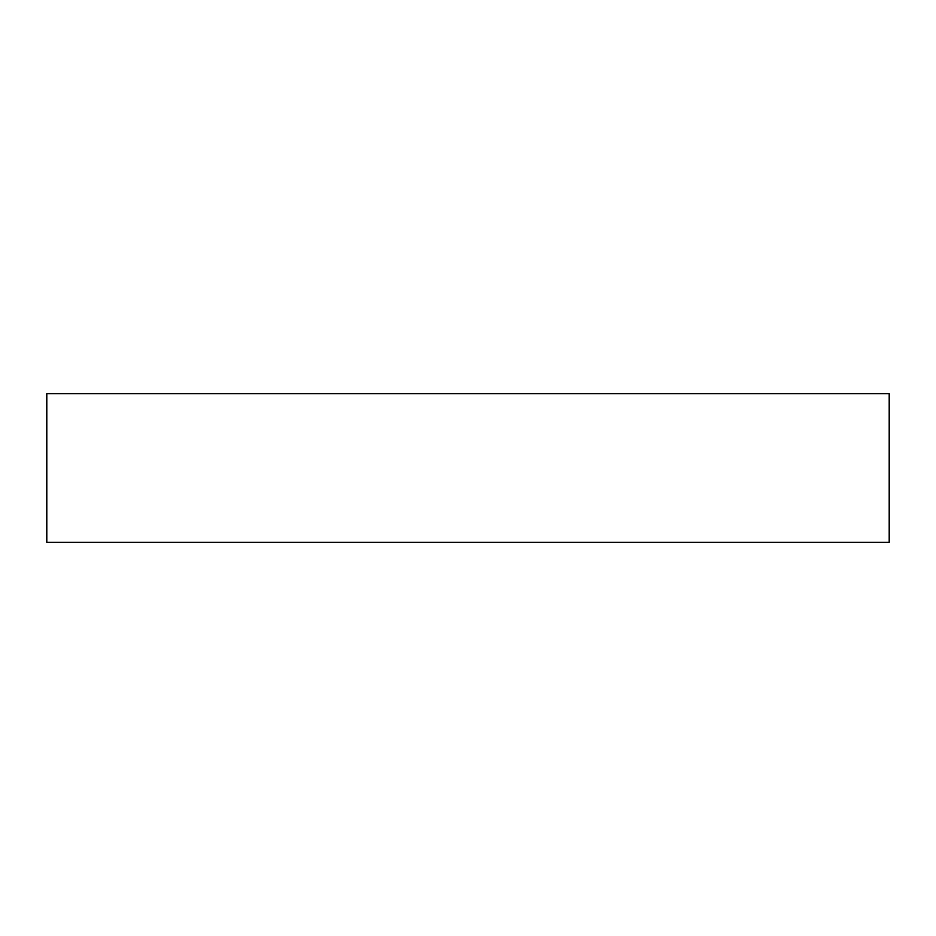 <?xml version="1.0" encoding="UTF-8"?>
<svg xmlns="http://www.w3.org/2000/svg" width="936" height="936" viewBox="0 0 936 936"><rect width="100%" height="100%" fill="white"/><g stroke="black" fill="none" stroke-linecap="round" stroke-linejoin="round"><path stroke-width="1.4" d="M46.8 542.33L46.8 393.67L889.2 393.67L889.2 542.33L46.8 542.33"/></g></svg>
